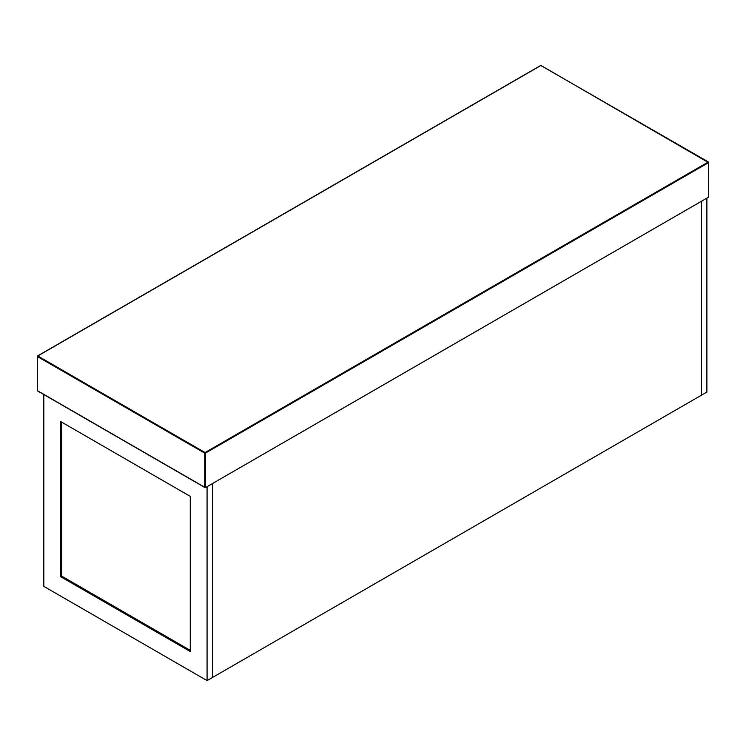 <?xml version="1.0" encoding="UTF-8"?>
<svg xmlns="http://www.w3.org/2000/svg" width="746" height="746" viewBox="0 0 746 746"><rect width="100%" height="100%" fill="white"/><g stroke="black" fill="none" stroke-linecap="round" stroke-linejoin="round"><path stroke-width="1.12" d="M205.383 487.651L205.383 453.13L708.56 162.628L708.56 197.149L708.56 196.375L708.56 197.149L205.383 487.651L37.44 390.69L37.44 356.56L204.712 453.13L204.712 487.269L205.383 487.651L37.776 390.885M212.442 483.585L212.442 677.517L207.071 680.613L207.071 486.681L212.442 483.585L212.442 677.517L701.51 395.156L701.51 201.224L706.882 198.119L706.882 392.051L701.51 395.156L701.51 201.224L212.442 483.585M43.818 394.531L43.818 586.365L207.071 680.613M190.277 651.528L60.612 576.667L60.612 421.527L190.277 496.379L190.277 651.528M60.612 576.667L61.62 576.089L190.277 650.363M61.62 422.105L61.62 576.089M708.224 162.05L205.047 452.552L37.776 355.973L540.953 65.471L708.56 162.628M37.44 356.56L37.776 355.973M204.712 453.13L205.047 452.552L205.383 453.13L204.712 453.13M708.7 196.841L708.467 162.022L540.71 65.452L37.533 355.954L37.533 390.904L205.047 487.623"/></g></svg>
